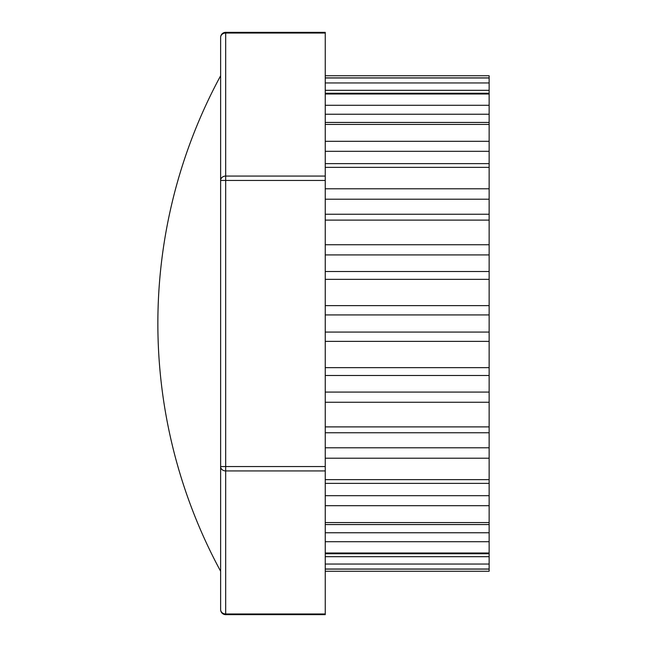 <?xml version="1.0" encoding="UTF-8"?>
<svg xmlns="http://www.w3.org/2000/svg" width="647" height="647" viewBox="0 0 647 647"><rect width="100%" height="100%" fill="white"/><g stroke="black" fill="none" stroke-linecap="round" stroke-linejoin="round"><path stroke-width="0.97" d="M220.627 609.595A5.055 4.375 0 0 0 225.682 613.971L225.682 614.65A5.055 5.055 0 0 1 220.627 609.595L220.627 466.544L220.627 538.069L220.627 466.544L225.682 466.544L225.682 470.927A5.055 4.375 180 0 1 220.627 466.544L220.627 180.456A5.055 4.375 0 0 1 225.682 176.073L225.682 180.456L220.627 180.456L220.627 37.405A5.055 4.375 180 0 1 225.682 33.029L325.247 33.029L325.247 32.35L225.682 32.35L225.682 176.073L325.247 176.073L325.247 33.029M225.682 614.65L325.247 614.65L325.247 176.073M220.627 75.739A520.374 520.374 0 0 0 220.627 571.261L220.627 538.069M325.247 375.478L489.14 375.478L489.14 332.073L325.247 332.073M489.14 375.478L489.14 392.082L325.247 392.082M325.247 432.762L489.14 432.762L489.14 392.082M489.14 432.762L489.14 447.789L325.247 447.789M325.247 483.374L489.14 483.374L489.14 447.789M489.14 483.374L489.14 495.683L325.247 495.683M325.247 524.563L489.14 524.563L489.14 495.683M489.14 524.563L489.14 532.756L325.247 532.756M325.247 553.743L489.14 553.743L489.14 532.756M489.14 553.743L489.14 556.687L325.247 556.687M489.14 571.252L325.247 571.252L489.14 571.252L489.14 556.687M325.247 90.313L489.14 90.313L489.14 75.748L325.247 75.748L489.14 75.748M489.14 90.313L489.14 93.257L325.247 93.257M325.247 114.244L489.14 114.244L489.14 93.257M489.14 114.244L489.14 122.437L325.247 122.437M325.247 151.317L489.14 151.317L489.14 122.437M489.14 151.317L489.14 163.626L325.247 163.626M325.247 199.211L489.14 199.211L489.14 163.626M489.14 199.211L489.14 214.238L325.247 214.238M325.247 254.918L489.14 254.918L489.14 214.238M489.14 254.918L489.14 271.522L325.247 271.522M325.247 314.927L489.14 314.927L489.14 271.522M489.14 314.927L489.14 332.073M325.247 613.971L225.682 613.971L225.682 470.927L325.247 470.927M325.247 466.544L225.682 466.544L225.682 180.456L325.247 180.456M489.14 367.642L325.247 367.642M325.247 402.264L489.14 402.264M489.14 426.891L325.247 426.891M325.247 458.213L489.14 458.213M489.14 479.637L325.247 479.637M325.247 505.695L489.14 505.695M489.14 522.574L325.247 522.574M325.247 541.725L489.14 541.725M489.14 552.999L325.247 552.999M325.247 564.047L489.14 564.047M489.14 569.012L325.247 569.012M325.247 77.988L489.14 77.988M489.14 82.953L325.247 82.953M325.247 94.001L489.14 94.001M489.14 105.275L325.247 105.275M325.247 124.426L489.14 124.426M489.14 141.305L325.247 141.305M325.247 167.363L489.14 167.363M489.14 188.787L325.247 188.787M325.247 220.109L489.14 220.109M489.14 244.736L325.247 244.736M325.247 279.358L489.14 279.358M489.14 305.627L325.247 305.627M325.247 341.373L489.14 341.373M225.682 32.35A5.055 5.055 0 0 0 220.627 37.405M325.247 569.101L489.14 569.101M489.14 77.899L325.247 77.899"/></g></svg>
